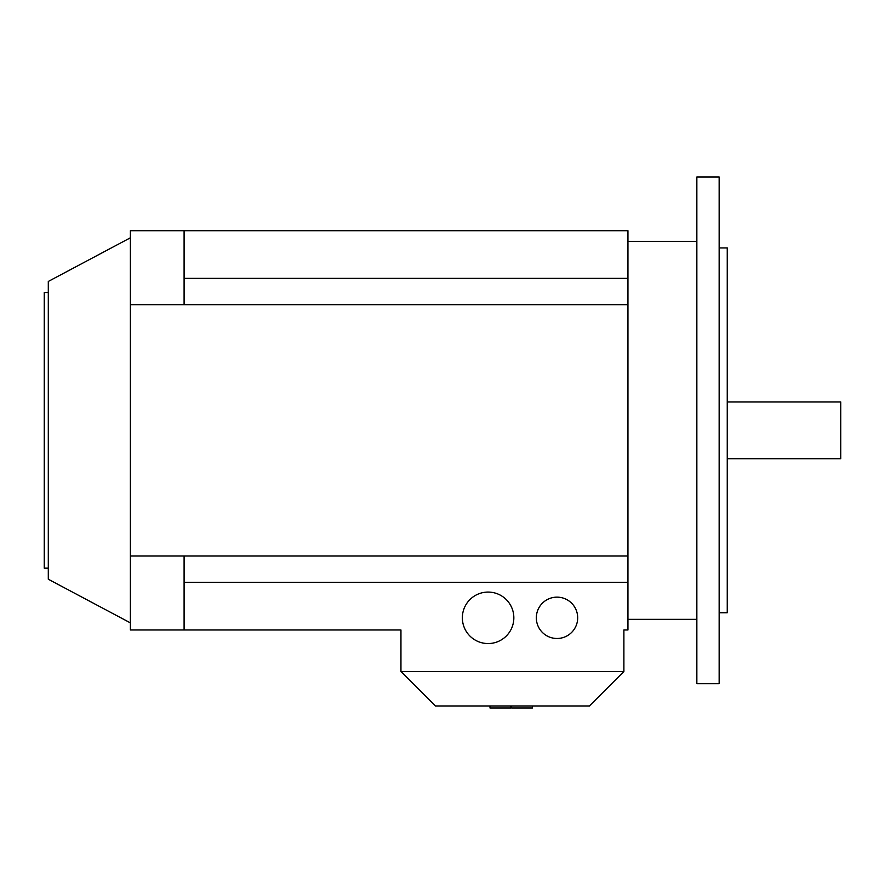 <?xml version="1.0" encoding="UTF-8"?>
<svg xmlns="http://www.w3.org/2000/svg" width="885" height="885" viewBox="0 0 885 885"><rect width="100%" height="100%" fill="white"/><g stroke="black" fill="none" stroke-linecap="round" stroke-linejoin="round"><path stroke-width="1.33" d="M130.383 237.799L48.299 281.441L48.299 579.232L130.383 622.874M462.357 617.807A25.742 25.742 0 0 1 488.1 592.076A25.742 25.742 0 0 1 513.842 617.807A25.742 25.742 0 0 1 488.1 643.55A25.742 25.742 0 0 1 462.357 617.807M536.332 617.807A20.676 20.676 0 0 1 557.008 597.143A20.676 20.676 0 0 1 577.684 617.807A20.676 20.676 0 0 1 557.008 638.483A20.676 20.676 0 0 1 536.332 617.807M727.249 458.718L840.75 458.718L840.75 401.967L727.249 401.967M623.892 671.516L400.949 671.516L435.409 705.976L589.432 705.976L623.892 671.516L623.892 629.976L627.941 629.976L627.941 230.708L184.091 230.708L184.091 304.661L627.941 304.661M719.151 683.685L719.151 177L696.849 177L696.849 683.685L719.151 683.685M719.151 612.741L727.249 612.741L727.249 247.933L719.151 247.933M48.299 292.526L44.25 292.526L44.25 568.159L48.299 568.159M184.091 230.708L130.383 230.708L130.383 629.976L184.091 629.976L184.091 556.023L627.941 556.023M627.941 278.355L184.091 278.355M130.383 304.661L184.091 304.661M400.949 671.516L400.949 629.976L184.091 629.976M627.941 582.33L184.091 582.33M130.383 556.023L184.091 556.023M510.811 705.976L510.811 708L490.002 708L490.002 705.976M511.63 705.976L511.63 708L532.427 708L532.427 705.976M627.941 619.334L696.849 619.334M627.941 241.351L696.849 241.351"/></g></svg>

